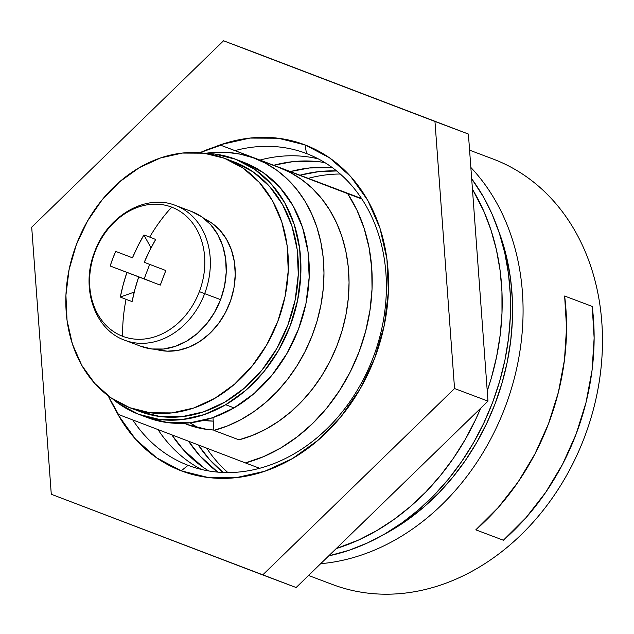 <?xml version="1.0" encoding="UTF-8"?>
<svg xmlns="http://www.w3.org/2000/svg" width="634" height="634" viewBox="0 0 634 634"><rect width="100%" height="100%" fill="white"/><g stroke="black" fill="none" stroke-linecap="round" stroke-linejoin="round"><path stroke-width="0.95" d="M469.58 150.171L493.545 159.197A227.384 183.725 -69.4 0 0 492.951 158.975L493.545 159.197A227.384 183.725 110.6 0 1 584.453 437.262A227.384 183.725 110.6 0 1 332.058 584.334M492.349 158.746A227.384 183.725 110.6 0 1 493.545 159.197A227.384 183.725 -69.4 0 1 584.596 436.897A227.384 183.725 -69.4 0 1 332.652 584.556L308.536 575.474M564.632 296.023L566.558 327.659L564.466 359.946L558.411 392.2L548.513 423.726L534.985 453.873L518.105 481.999L498.245 507.501L475.809 529.842L503.388 540.231L475.809 529.842A227.384 183.725 -69.4 0 0 564.632 296.023L592.211 306.412L594.137 338.049L592.053 370.335L585.998 402.582L576.1 434.116L562.564 464.262L545.692 492.388L525.824 517.891L503.388 540.231A227.384 183.725 110.6 0 0 592.211 306.412L564.632 296.023M470.848 167.463A227.384 183.725 110.6 0 1 505.124 407.163A227.384 183.725 110.6 0 1 320.677 563.681A227.384 183.725 -69.4 0 0 505.124 407.163A227.384 183.725 -69.4 0 0 470.848 167.463M383.61 534.636A219.808 177.599 110.6 0 0 498.316 230.11L501.74 239.755L507.002 258.87L510.544 278.77L512.351 299.264L512.391 320.146L510.663 341.227L507.184 362.299L502.001 383.158L495.146 403.604L486.698 423.433L476.728 442.469L465.348 460.522L452.644 477.418L438.76 492.99L423.821 507.089L407.963 519.587L391.352 530.349L383.61 534.644M213.88 430.026A128.853 104.111 110.6 0 1 187.68 424.661A128.853 104.111 110.6 0 1 187.339 424.534L184.185 423.258A128.853 104.111 110.6 0 0 187.339 424.534L207.191 429.464L213.88 430.026M361.903 199.021L347.694 193.671A166.75 134.733 110.6 0 1 245.413 462.923L259.623 468.272L245.413 462.923L263.308 456.749L280.703 448L297.283 436.802L312.776 423.354L326.914 407.884L339.467 390.655L350.214 371.96L358.971 352.116L365.596 331.455L369.979 310.327L372.039 289.096L371.746 268.119L369.091 247.751L364.138 228.335L356.966 210.203L347.694 193.671L220.775 145.241L361.578 198.537L220.775 145.241L199.765 152.762A166.75 134.733 110.6 0 1 220.775 145.241L361.903 199.021M118.495 414.493A166.75 134.733 110.6 0 1 108.224 395.814L118.495 414.493L245.413 462.923L118.495 414.493M190.057 422.791A128.853 104.111 -69.4 0 0 198.387 427.902M190.137 422.846L198.379 427.902M213.706 147.342L221.48 144.457L249.954 138.077L278.168 138.228L305.025 144.893L306.515 153.547A166.75 134.733 -69.4 0 0 234.984 150.591A166.75 134.733 110.6 0 1 306.079 153.38A166.75 134.733 110.6 0 1 306.515 153.547A166.75 134.733 110.6 0 1 373.283 357.196A166.75 134.733 110.6 0 1 188.528 465.483A166.75 134.733 110.6 0 1 188.092 465.316A166.75 134.733 -69.4 0 0 373.18 357.465A166.75 134.733 -69.4 0 0 306.515 153.547L305.025 144.893A174.326 140.859 110.6 0 1 374.726 358.075A174.326 140.859 110.6 0 1 181.221 470.824L188.092 465.316L188.972 465.649L188.092 465.316A166.75 134.733 110.6 0 1 132.768 419.938A166.75 134.733 -69.4 0 0 188.092 465.316L181.221 470.824L156.733 457.899L135.565 439.204L118.534 415.46L115.126 409.089M51.283 494.258L31.7 227.186L223.54 40.782L434.964 121.459L454.546 388.531L262.706 574.935L51.283 494.258L296.141 587.528L262.706 574.935L454.546 388.531L487.982 401.124L454.546 388.531L434.964 121.459L468.399 134.051L223.54 40.782L256.976 53.375L223.54 40.782L31.7 227.186L51.283 494.258M296.141 587.528L487.982 401.124L468.399 134.051L256.976 53.375L468.399 134.051L487.982 401.124L296.141 587.528M213.729 147.342A174.326 140.859 110.6 0 1 305.025 144.893L329.514 157.818L350.681 176.514L367.712 200.257L379.956 228.129L386.938 259.068L388.396 291.886L384.275 325.313L374.726 358.075L360.12 388.904L341.021 416.617L318.149 440.154L292.409 458.604L264.766 471.26L236.292 477.64L208.079 477.489L181.221 470.824A174.326 140.859 110.6 0 1 115.134 409.096M318.323 158.88A166.75 134.733 -69.4 0 0 260.059 160.037A166.75 134.733 110.6 0 1 318.323 158.88M157.953 429.543A166.75 134.733 -69.4 0 0 201.358 469.429A166.75 134.733 110.6 0 1 157.953 429.543M203.569 420.39A121.276 97.985 -69.4 0 0 213.23 421.119L203.569 420.39M254.599 158.294A144.013 116.363 110.6 0 0 205.424 153.333L213.404 152.453L227.027 152.39L240.349 154.173L253.196 157.779L265.384 163.152L276.773 170.229L287.21 178.915L296.546 189.098L304.677 200.645L311.476 213.396L316.873 227.202L320.78 241.863L323.166 257.198L323.982 273L323.221 289.072L320.899 305.192L317.04 321.153L311.698 336.741L304.946 351.759L296.87 366.016L287.574 379.306L277.177 391.471L265.82 402.344L253.648 411.791L240.833 419.676L227.527 425.905L213.904 430.391L238.986 439.837A144.013 116.363 -69.4 0 0 347.194 307.49A144.013 116.363 -69.4 0 0 279.673 167.741L254.599 158.294A144.013 116.363 110.6 0 1 322.12 298.043A144.013 116.363 110.6 0 1 213.904 430.391L212.969 417.6L213.904 430.391L238.986 439.837L252.601 435.352L265.908 429.123L278.73 421.238L290.895 411.791L302.252 400.918L312.649 388.753L321.945 375.455L330.021 361.206L336.781 346.188L342.114 330.591L345.974 314.63L348.296 298.511L349.057 282.447L348.24 266.645L345.863 251.31L341.948 236.648L336.551 222.843L329.751 210.092L321.628 198.545L312.285 188.361L301.855 179.676L290.459 172.599L279.602 167.709M471.672 178.74L483.362 196.786L492.174 214.371L499.33 233.146L504.775 252.918L508.444 273.5L510.307 294.699L510.346 316.303L508.563 338.112L504.965 359.906L499.6 381.486L492.515 402.638L483.774 423.155L473.463 442.849L461.679 461.52L448.547 478.995L434.179 495.106L418.725 509.696L402.321 522.622L385.139 533.757L367.332 543.005L349.088 550.264L328.705 555.883A227.384 183.725 -69.4 0 0 492.578 402.455A227.384 183.725 -69.4 0 0 471.672 178.74M472.449 189.265L483.813 211.225L490.97 229.999L496.414 249.772L500.083 270.353L501.946 291.553L501.985 313.156L500.202 334.966L496.604 356.76L491.239 378.339L487.237 390.964A227.384 183.725 110.6 0 0 472.449 189.265M480.659 408.241L475.413 420.009L465.102 439.703L453.326 458.374L440.186 475.849L425.818 491.96L410.364 506.542L393.968 519.468L376.778 530.61L358.979 539.859L336.218 548.584A227.384 183.725 110.6 0 0 480.659 408.241M300.183 175.15A166.75 134.733 110.6 0 1 336.678 170.966L319.037 171.592L300.175 175.15M198.244 444.925L209.616 459.618L223.12 472.457A166.75 134.733 110.6 0 1 198.244 444.925M340.299 174.025A166.75 134.733 -69.4 0 0 308.536 178.297M206.644 448.127A166.75 134.733 -69.4 0 0 227.86 472.544M225.688 404.738A136.429 110.237 110.6 0 1 139.036 414.438A136.429 110.237 110.6 0 1 112.551 398.865L119.509 404.191L138.672 414.303L159.697 419.518L181.776 419.637L204.061 414.644L225.688 404.738L234.049 407.884L225.688 404.738L245.841 390.298L263.736 371.881L278.683 350.19L290.11 326.066L297.584 300.429L300.817 274.268L299.676 248.583L294.208 224.373L284.626 202.555L271.297 183.971L254.733 169.341L235.571 159.229L214.546 154.007L205.02 153.325A136.429 110.237 110.6 0 1 235.206 159.086A136.429 110.237 110.6 0 1 300.825 274.039A136.429 110.237 110.6 0 1 225.688 404.738M139.036 414.438L147.389 417.592A136.429 110.237 -69.4 0 0 234.049 407.884L212.414 417.79L190.137 422.783L168.058 422.672L147.033 417.457M243.527 162.225L263.086 172.496L279.649 187.125L292.979 205.701L302.561 227.519L308.029 251.73L309.17 277.415L305.945 303.575L298.471 329.212L287.043 353.344L272.089 375.027L254.202 393.445L234.049 407.884A136.429 110.237 -69.4 0 0 309.178 277.185A136.429 110.237 -69.4 0 0 243.567 162.241A136.429 110.237 -69.4 0 0 239.359 160.767M234.493 162.058L253.228 171.957L269.426 186.261L282.455 204.425L291.83 225.759L297.172 249.431L298.289 274.546L295.135 300.128L287.828 325.194L276.646 348.779L262.032 369.987L244.534 388L224.832 402.114L203.68 411.807L181.895 416.681L160.307 416.57L139.749 411.474A133.402 107.788 -69.4 0 0 140.098 411.601A133.402 107.788 -69.4 0 0 287.907 324.973A133.402 107.788 -69.4 0 0 234.493 162.058L224.46 158.286A133.402 107.788 110.6 0 1 277.874 321.2A133.402 107.788 110.6 0 1 130.073 407.828A133.402 107.788 110.6 0 1 129.716 407.694L110.982 397.803L94.791 383.499L81.754 365.327L72.387 343.993L67.038 320.321L65.928 295.206L69.082 269.624L76.389 244.558L87.563 220.973L102.185 199.765L119.675 181.752L139.377 167.638L160.529 157.953L182.323 153.071L203.902 153.182L224.46 158.286L234.493 162.058A133.402 107.788 -69.4 0 0 234.144 161.924L224.111 158.151A133.402 107.788 110.6 0 1 224.46 158.286L243.202 168.176L259.393 182.481L272.43 200.645L281.797 221.979L287.139 245.659L288.256 270.766L285.102 296.347L277.795 321.414L266.621 345.007L251.999 366.214L234.509 384.22L214.799 398.342L193.655 408.027L171.862 412.908L150.274 412.797L129.716 407.694A133.402 107.788 110.6 0 1 76.302 244.779A133.402 107.788 110.6 0 1 224.111 158.151M332.422 167.685L309.424 167.97L290.562 171.529A166.75 134.733 -69.4 0 1 332.422 167.693M188.591 441.24L200.011 456.004L217.763 472.108A166.75 134.733 -69.4 0 1 188.591 441.24M324.806 162.566L319.687 161.813L292.702 161.67L273.848 165.228A166.75 134.733 110.6 0 1 324.806 162.566M171.798 434.829L183.289 449.704L203.538 467.583L208.665 470.935A166.75 134.733 110.6 0 1 171.806 434.829M124.874 340.268A72.007 58.177 -69.4 0 0 204.655 293.637L220.584 299.636L204.655 293.637A72.007 58.177 110.6 0 1 124.914 340.284C94.3 329.728 80.359 287.051 94.712 251.698C107.4 215.901 145.844 193.315 175.673 205.511A72.007 58.177 110.6 0 1 204.655 293.637L199.345 291.624A69.066 55.808 110.6 0 1 122.679 336.297A69.066 55.808 -69.4 0 0 199.345 291.624A69.066 55.808 -69.4 0 0 171.727 207.159A121.276 71.452 110.9 0 0 149.695 237.084A119.216 42.763 37.2 0 1 155.671 239.486L149.624 250.644L144.243 262.302L165.823 270.528L160.275 285.118L138.695 276.899L134.987 289.183L132.102 301.53A119.216 43.199 -175.6 0 1 126.047 299.343A121.276 71.452 110.9 0 0 122.679 336.297A69.066 55.808 110.6 0 1 95.06 251.833A69.066 55.808 -69.4 0 0 122.679 336.297A121.276 71.452 -69.1 0 1 126.047 299.343A119.216 43.199 -175.6 0 1 120.317 297.037L123.202 284.69L126.911 272.398L110.173 266.003L112.733 258.624L115.713 251.405L132.458 257.808L137.84 246.151L143.886 234.992A119.216 42.763 37.2 0 1 149.695 237.084A121.276 71.452 -69.1 0 1 171.727 207.159A69.066 55.808 -69.4 0 0 95.06 251.833L95.06 251.833A69.066 55.808 110.6 0 1 171.727 207.159A69.066 55.808 110.6 0 1 199.345 291.624L204.655 293.637A72.007 58.177 -69.4 0 0 175.713 205.527M140.653 346.212L151.748 348.962L163.406 349.025L175.166 346.386L186.578 341.155L197.214 333.539L206.66 323.815L214.546 312.372L220.584 299.636A72.007 58.177 -69.4 0 0 191.603 211.51L175.673 205.511M143.886 234.992A121.023 71.301 110.9 0 0 132.458 257.808L115.713 251.405A119.216 105.846 -69 0 0 110.173 266.003L126.911 272.398A121.023 71.301 110.9 0 0 120.317 297.037L134.226 292.1L120.317 297.037A119.216 43.199 -175.6 0 0 126.047 299.343A119.216 43.199 -175.6 0 0 132.102 301.53A121.023 71.301 -69.1 0 1 138.695 276.899L160.275 285.118A119.216 19.884 110.8 0 1 165.823 270.528L144.243 262.302A121.023 71.301 -69.1 0 1 155.671 239.486A119.216 42.763 37.2 0 0 149.695 237.084A119.216 42.763 37.2 0 0 143.886 234.992L151.043 247.87L143.886 234.992M149.513 280.973L126.911 272.398L149.537 280.925L144.172 278.873L149.679 264.378L144.172 278.873L110.173 266.003L149.513 280.973M124.914 340.284L140.843 346.283A72.007 58.177 -69.4 0 0 220.584 299.636L224.523 286.108L226.227 272.295L225.625 258.743L222.74 245.968L217.684 234.453L210.647 224.642L201.905 216.923L191.793 211.582M204.679 218.984L211.415 222.811L219.729 230.023L226.481 239.169L231.426 249.923L234.39 261.874L235.254 274.601L234.001 287.638L230.665 300.5L225.371 312.721L218.31 323.863L209.751 333.508L199.995 341.306L189.4 346.972L178.352 350.301L167.265 351.173L156.535 349.548A69.732 56.339 -69.4 0 0 230.031 302.283A69.732 56.339 -69.4 0 0 204.679 218.992M235.206 159.086L243.567 162.241M130.073 407.828L140.098 411.601"/></g></svg>
